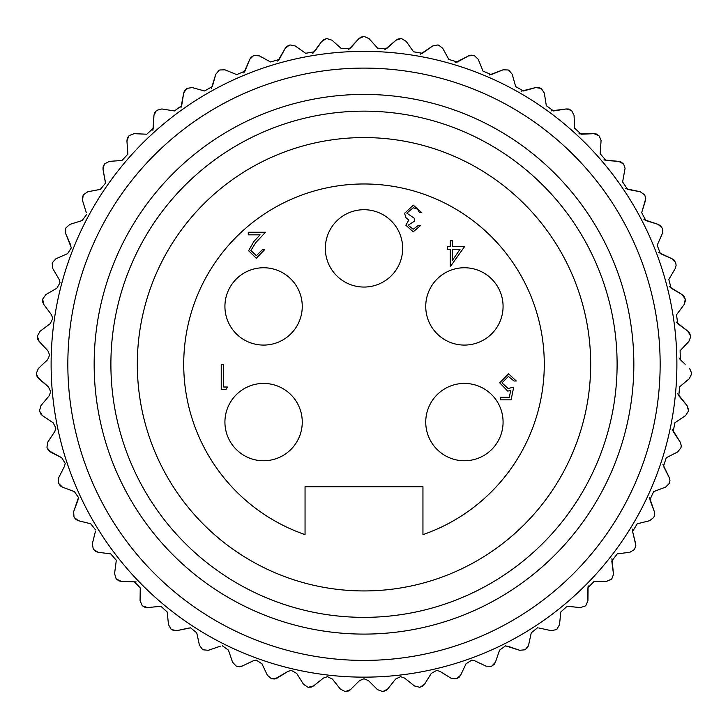 <?xml version="1.0" encoding="UTF-8"?>
<svg xmlns="http://www.w3.org/2000/svg" width="728" height="728" viewBox="0 0 728 728"><rect width="100%" height="100%" fill="white"/><g stroke="black" fill="none" stroke-linecap="round" stroke-linejoin="round"><path stroke-width="1.09" d="M587.924 600.773L585.876 605.441A327.718 327.718 0 0 1 585.312 605.96A327.718 327.718 0 0 0 585.876 605.441L587.924 600.773M613.467 574.428L611.93 578.578A327.718 327.718 0 0 1 611.42 579.16A327.718 327.718 0 0 0 611.93 578.578M654.754 513.904L654.354 511.684L654.754 513.904L654.026 516.853L654.754 513.904M669.96 480.507L669.269 477.623L669.96 480.507L669.533 482.8A327.718 327.718 0 0 1 669.25 483.519A327.718 327.718 0 0 0 669.533 482.8L669.96 480.507M688.506 409.618L687.014 405.541L688.442 410.51A327.718 327.718 0 0 1 688.333 411.274A327.718 327.718 0 0 0 688.442 410.51L688.506 409.618M691.6 373.055L689.616 368.45L691.6 373.227A327.718 327.718 0 0 1 691.573 374.001A327.718 327.718 0 0 0 691.6 373.227M690.572 337.128L688.843 341.487L680.098 350.741L688.843 341.487M685.394 300.8L685.266 299.554L684.129 304.604L685.394 300.664M645.745 198.617L644.844 195.35L645.745 198.617L645.463 200.491L641.705 212.658L645.745 198.617M625.07 168.304L623.76 164.437L625.07 168.304L622.613 181.991L625.07 168.304M601.073 140.54L599.29 136.127L601.073 140.54L600.154 153.699L601.055 140.995M404.513 678.041L400.573 676.667L404.513 678.041L414.487 685.958L404.513 678.041M474.529 660.706L471.817 660.096L474.529 660.706L486.04 666.165L474.529 660.706M538.802 627.973L551.251 630.675L538.802 627.973M567.731 606.324L580.398 607.598L567.731 606.324M52.434 262.617A327.718 327.718 0 0 0 52.198 263.354L52.753 268.495L59.177 279.497L60.042 282.691L56.893 288.17L45.9 294.585L56.893 288.17L60.042 282.691L59.177 279.497L52.753 268.495L52.198 263.354A327.718 327.718 0 0 1 52.434 262.617L55.91 258.777L67.567 253.653L55.91 258.777M50.223 323.669L52.762 318.6L50.223 323.669L40.031 331.304L50.223 323.669M37.155 376.776L48.421 386.859L50.678 391.709L49.185 395.795L40.986 405.541L49.185 395.795L50.678 391.709L48.421 386.859L38.675 378.66L36.418 374.001L37.128 376.713M48.485 450.486L61.743 457.757L65.202 463.399L64.51 466.275L58.731 477.623L64.51 466.275L65.202 463.399L61.743 457.757L50.396 451.97L47.138 447.938L48.439 450.432M95.404 531.458L92.338 543.825L95.404 531.458M116.216 560.988L114.578 573.619L116.216 560.988M196.733 632.814L190.536 627.827L196.733 632.814L199.445 645.263L196.733 632.814M274.911 678.969L287.979 671.38L291.327 670.415L296.715 673.409L303.44 684.22L296.715 673.409L291.327 670.415L287.979 671.38L277.168 678.105L272.035 678.815L274.838 678.987M40.986 405.541L39.558 410.51A327.718 327.718 0 0 0 39.667 411.274L40.677 413.895M40.713 413.959L42.442 415.652L39.667 411.274M53.053 422.686L42.442 415.652L53.053 422.686L55.892 427.973L54.837 431.476L47.793 442.087L54.837 431.476M58.731 477.623L58.468 482.8A327.718 327.718 0 0 0 58.75 483.519L60.324 485.84M60.369 485.885L62.435 487.15L58.75 483.519M74.365 491.6L62.435 487.15L74.365 491.6L78.497 497.533L73.646 511.684L78.096 499.754M73.646 511.684L73.974 516.853A327.718 327.718 0 0 0 74.329 517.535L76.158 519.665M76.213 519.701L78.406 520.72L74.329 517.535M90.773 523.787L78.406 520.72L90.773 523.787L95.586 529.939M95.814 551.496L98.107 552.261L93.694 549.558A327.718 327.718 0 0 1 93.257 548.921A327.718 327.718 0 0 0 93.694 549.558L95.75 551.46M110.738 553.89L98.107 552.261L110.738 553.89L116.262 560.178M114.578 573.619L116.07 578.578A327.718 327.718 0 0 0 116.58 579.16L118.837 580.817M118.901 580.844L121.267 581.344L116.58 579.16M136.154 581.927L121.267 581.344L134.007 581.526L140.258 587.86L140.067 600.682L140.249 587.951M145.191 607.37L147.602 607.598L142.688 605.96A327.718 327.718 0 0 1 142.115 605.441A327.718 327.718 0 0 0 142.688 605.96L145.127 607.352M160.269 606.324L147.602 607.598L160.269 606.324M168.487 624.67L167.213 612.002L168.487 624.67L171.062 629.165A327.718 327.718 0 0 0 171.681 629.611A327.718 327.718 0 0 1 171.062 629.165M174.329 630.73L176.749 630.675L171.681 629.611L174.265 630.721M189.189 627.973L176.749 630.675L190.536 627.827M203.185 649.804L208.335 650.286L203.185 649.804A327.718 327.718 0 0 1 202.511 649.431L199.445 645.263M220.393 646.173L208.335 650.286L220.393 646.173M232.551 662.189L228.437 650.131L232.551 662.189L236.072 665.974A327.718 327.718 0 0 0 236.782 666.275L239.548 666.766M239.612 666.766L241.96 666.165L236.782 666.275M253.462 660.706L241.96 666.165L253.462 660.706L256.183 660.096L261.907 663.718L267.367 675.229L261.907 663.718M311.366 687.077L313.513 685.958L308.499 687.241A327.718 327.718 0 0 1 307.735 687.114A327.718 327.718 0 0 0 308.499 687.241L311.293 687.096M323.487 678.041L313.513 685.958L323.487 678.041L327.427 676.667L332.387 679.06L340.313 689.034L332.387 679.06M348.503 690.972L350.514 689.616L345.673 691.464A327.718 327.718 0 0 1 344.908 691.418A327.718 327.718 0 0 0 345.673 691.464L348.439 690.999M359.514 680.616L350.514 689.616L359.514 680.616L364 678.76L359.514 680.616M377.486 689.616L368.477 680.616L377.486 689.616L382.327 691.464A327.718 327.718 0 0 0 383.092 691.418A327.718 327.718 0 0 1 382.327 691.464M385.849 690.608L387.687 689.034L383.092 691.418L385.785 690.645M395.604 679.06L387.687 689.034L395.604 679.06L400.573 676.667M422.904 685.985L424.551 684.22L420.265 687.114A327.718 327.718 0 0 1 419.501 687.241A327.718 327.718 0 0 0 420.265 687.114L422.85 686.031M431.285 673.409L424.551 684.22L431.285 673.409L436.664 670.415L440.021 671.38L450.832 678.105L440.021 671.38M450.832 678.105L455.956 678.815A327.718 327.718 0 0 0 456.702 678.596L459.15 677.222M459.195 677.177L460.633 675.229L456.702 678.596M466.093 663.718L460.633 675.229L466.093 663.718L471.817 660.096M494.248 664.282L495.45 662.189L491.928 665.974A327.718 327.718 0 0 1 491.218 666.275A327.718 327.718 0 0 0 491.928 665.974L494.203 664.336M499.563 650.131L495.45 662.189L499.563 650.131L505.56 645.836L519.655 650.286L507.607 646.173M527.6 647.483L528.555 645.263L525.489 649.431A327.718 327.718 0 0 1 524.815 649.804A327.718 327.718 0 0 0 525.489 649.431L527.563 647.538M531.267 632.814L528.555 645.263L531.267 632.814L537.455 627.827M556.938 629.165A327.718 327.718 0 0 1 556.319 629.611A327.718 327.718 0 0 0 556.938 629.165L559.514 624.67L556.938 629.165M560.788 612.002L559.514 624.67L560.788 612.002L567.094 606.297M588.097 585.776L587.924 600.682L587.742 587.951L593.993 581.526L606.724 581.344L593.993 581.526M611.92 558.658L613.422 573.619L611.784 560.988L617.262 553.89L629.893 552.261L617.262 553.89M634.743 548.921A327.718 327.718 0 0 1 634.306 549.558A327.718 327.718 0 0 0 634.743 548.921L635.844 545.345L632.596 531.458L635.653 543.825M632.459 529.138L632.596 531.458L637.228 523.787L649.585 520.72L637.228 523.787M649.503 497.452L654.354 511.684L649.904 499.754L653.626 491.6L665.565 487.15L653.626 491.6M662.844 464.173L669.269 477.623L663.49 466.275L666.256 457.757L677.604 451.97L666.256 457.757M681.053 447.192A327.718 327.718 0 0 1 680.853 447.938A327.718 327.718 0 0 0 681.053 447.192L681.262 445.591L681.053 447.192M672.253 429.329L680.198 442.087L681.262 445.591M685.558 415.652L674.947 422.686L685.558 415.652L688.333 411.274M677.668 393.766L687.014 405.541L678.815 395.795L679.579 386.859L689.325 378.66L679.579 386.859M685.175 364.255L680.352 359.705L685.175 364.255M689.589 333.096L687.969 331.304L690.481 335.826A327.718 327.718 0 0 1 690.554 336.591A327.718 327.718 0 0 0 690.481 335.826L689.625 333.16M683.92 296.187L682.1 294.585L685.121 298.799A327.718 327.718 0 0 1 685.266 299.554A327.718 327.718 0 0 0 685.121 298.799L683.965 296.241M675.802 263.354A327.718 327.718 0 0 0 675.566 262.617A327.718 327.718 0 0 1 675.802 263.354L676.112 265.301L675.247 268.495L668.823 279.497L675.247 268.495M662.262 228.465A327.718 327.718 0 0 0 661.943 227.764A327.718 327.718 0 0 1 662.262 228.465L662.835 231.095L662.298 233.643L657.175 245.3L662.298 233.643M596.332 134.025L593.939 133.67L598.753 135.581A327.718 327.718 0 0 1 599.29 136.127A327.718 327.718 0 0 0 598.753 135.581L596.396 134.052M571.753 110.802A327.718 327.718 0 0 0 571.152 110.31A327.718 327.718 0 0 1 571.753 110.802L574.064 115.424L574.61 128.155L574.064 115.424M541.505 88.77A327.718 327.718 0 0 0 540.859 88.352A327.718 327.718 0 0 1 541.505 88.77L544.326 93.102L546.319 105.687L544.326 93.102M474.492 55.719A327.718 327.718 0 0 0 473.764 55.465A327.718 327.718 0 0 1 474.492 55.719L478.232 59.305L483.019 71.107L478.232 59.305M438.602 45.136A327.718 327.718 0 0 0 437.856 44.963A327.718 327.718 0 0 1 438.602 45.136L442.724 48.276L448.83 59.45L442.724 48.276M401.738 38.711A327.718 327.718 0 0 0 400.973 38.63A327.718 327.718 0 0 1 401.738 38.711L406.188 41.36L413.531 51.77L406.188 41.36M364.382 36.536A327.718 327.718 0 0 0 363.618 36.536A327.718 327.718 0 0 1 364.382 36.536L369.105 38.657L377.586 48.157L369.105 38.657M327.027 38.63A327.718 327.718 0 0 0 326.262 38.711A327.718 327.718 0 0 1 327.027 38.63L331.959 40.195L341.459 48.676L331.959 40.195M290.144 44.963A327.718 327.718 0 0 0 289.398 45.136A327.718 327.718 0 0 1 290.144 44.963L295.231 45.955L305.633 53.299L295.231 45.955M254.227 55.465A327.718 327.718 0 0 0 253.508 55.719A327.718 327.718 0 0 1 254.227 55.465L259.396 55.874L270.57 61.98L259.396 55.874M104.714 163.827A327.718 327.718 0 0 0 104.24 164.437A327.718 327.718 0 0 1 104.714 163.827L109.273 161.379L121.976 160.478L109.273 161.379M83.556 194.695A327.718 327.718 0 0 0 83.156 195.35A327.718 327.718 0 0 1 83.556 194.695L87.806 191.746L100.328 189.389L87.806 191.746M42.879 298.799A327.718 327.718 0 0 0 42.725 299.554A327.718 327.718 0 0 1 42.879 298.799L45.9 294.585M679.042 357.939L680.352 359.705L680.098 350.741M676.266 322.067L687.969 331.304L677.777 323.669L676.494 314.796L684.129 304.604L676.494 314.796M669.423 286.741L682.1 294.585L671.098 288.17L668.823 279.497M674.073 260.16L672.09 258.777L675.566 262.617L674.119 260.205M658.594 252.434L672.09 258.777L660.423 253.653L657.175 245.3M660.187 225.489L658.057 224.351L661.943 227.764L660.241 225.534M643.925 219.583L658.057 224.351L645.891 220.584L641.705 212.658M644.444 194.695L640.185 191.746L644.444 194.695A327.718 327.718 0 0 1 644.844 195.35M625.616 188.616L640.185 191.746L627.673 189.389L622.613 181.991M623.76 164.437A327.718 327.718 0 0 0 623.286 163.827L621.12 162.044M621.057 162.016L618.727 161.379L623.286 163.827M603.885 159.942L618.727 161.379L606.024 160.478L600.154 153.699M578.906 133.888L593.939 133.67L581.217 134.216L574.61 128.155M568.568 109.045L566.157 108.963L571.152 110.31L568.641 109.064M551.242 110.883L566.157 108.963L553.571 110.956L546.319 105.687M538.147 87.387L535.735 87.578L540.859 88.352L538.22 87.396M521.139 91.191L535.735 87.578L523.468 90.991L515.661 86.587L512.248 74.32L515.661 86.587M508.253 69.988L503.075 69.806L508.253 69.988A327.718 327.718 0 0 1 508.945 70.334L512.248 74.32M489.125 75.057L503.075 69.806L491.273 74.602L483.019 71.107M470.907 55.137L468.605 55.874L473.764 55.465L470.98 55.137M455.209 62.699L468.605 55.874L457.43 61.98L448.83 59.45M437.856 44.963L432.769 45.955L437.856 44.963M420.238 54.263L432.769 45.955L422.358 53.299L413.531 51.77M398.116 38.957L396.041 40.195L400.973 38.63L398.189 38.939M384.666 49.832L396.041 40.195L386.532 48.676L377.586 48.157M360.815 37.192L358.886 38.657L363.618 36.536L360.879 37.155M348.685 49.522L358.886 38.657L350.414 48.157L341.459 48.676M323.55 39.685L321.803 41.36L326.262 38.711L323.614 39.649M312.803 53.399L321.803 41.36L314.469 51.77L305.633 53.299M286.814 46.41L285.276 48.276L289.398 45.136L286.868 46.365M277.796 61.17L285.276 48.276L279.17 59.45L270.57 61.98M251.087 57.285L249.768 59.305L253.508 55.719L251.142 57.23M243.807 72.973L249.768 59.305L244.981 71.107L236.718 74.602L224.925 69.806L236.718 74.602M219.055 70.334L215.752 74.32L219.055 70.334A327.718 327.718 0 0 1 219.747 69.988L224.925 69.806M211.393 88.57L215.752 74.32L212.339 86.587L204.532 90.991L192.265 87.578L204.532 90.991M192.265 87.578L187.142 88.352A327.718 327.718 0 0 0 186.495 88.77L184.53 90.773M184.493 90.836L183.665 93.102L186.495 88.77M180.963 107.762L183.665 93.102L181.672 105.687L174.42 110.956L161.844 108.963L174.42 110.956M161.844 108.963L156.848 110.31A327.718 327.718 0 0 0 156.247 110.802L154.527 113.013M154.5 113.077L153.936 115.424L156.247 110.802M152.916 130.303L153.936 115.424L153.39 128.155L146.783 134.216L134.061 133.67L146.783 134.216M134.061 133.67L129.247 135.581A327.718 327.718 0 0 0 128.71 136.127L127.254 138.529M127.227 138.593L126.936 140.995L128.71 136.127M127.846 153.699L126.936 140.995L127.846 153.699M103.048 167.058L103.03 169.478L104.24 164.437L103.067 166.985M105.387 181.991L103.03 169.478L105.496 183.165L100.328 189.389M82.273 198.089L82.528 200.491L83.156 195.35L82.282 198.016M86.295 212.658L82.528 200.491L86.295 212.658M69.943 224.351L82.109 220.584L69.943 224.351L66.057 227.764A327.718 327.718 0 0 0 65.729 228.465L65.165 231.213M65.165 231.286L65.702 233.643L65.729 228.465M70.825 245.3L65.702 233.643L71.362 247.857L67.567 253.653M42.816 302.429L43.871 304.604L42.725 299.554L42.797 302.357M51.497 314.796L43.871 304.604L51.497 314.796L52.762 318.6M40.031 331.304L37.51 335.826A327.718 327.718 0 0 0 37.447 336.591L37.838 339.375M37.856 339.439L39.157 341.487L37.447 336.591M47.902 350.741L39.157 341.487L47.902 350.741L49.631 355.091L47.648 359.705L42.825 364.255L47.648 359.705M67.841 364.255A296.15 296.15 0 0 1 364 68.104A296.15 296.15 0 0 1 660.15 364.255A296.15 296.15 0 0 1 364 660.414A296.15 296.15 0 0 1 67.841 364.255M676.885 364.255A312.885 312.885 0 0 0 364 51.37A312.885 312.885 0 0 0 51.115 364.255A312.885 312.885 0 0 0 364 677.149A312.885 312.885 0 0 0 676.885 364.255M94.158 364.255A269.842 269.842 0 0 0 364 634.097A269.842 269.842 0 0 0 633.842 364.255A269.842 269.842 0 0 0 364 94.413A269.842 269.842 0 0 0 94.158 364.255M617.107 364.255A253.107 253.107 0 0 1 364 617.362A253.107 253.107 0 0 1 110.893 364.255A253.107 253.107 0 0 1 364 111.147A253.107 253.107 0 0 1 617.107 364.255M127.864 154.154L121.976 160.478M86.577 214.532L82.109 220.584M649.585 520.72L653.671 517.535A327.718 327.718 0 0 0 654.026 516.853M42.825 364.255L38.384 368.45L36.4 373.227A327.718 327.718 0 0 0 36.418 374.001M47.793 442.087L46.947 447.192A327.718 327.718 0 0 0 47.138 447.938M267.367 675.229L271.298 678.596A327.718 327.718 0 0 0 272.035 678.815M93.257 548.921L92.338 543.825M142.115 605.441L140.067 600.682M160.906 606.297L167.213 612.002M222.44 645.836L228.437 650.131M307.735 687.114L303.44 684.22M344.908 691.418L340.313 689.034M364 678.76L368.477 680.616M419.501 687.241L414.487 685.958M491.218 666.275L486.04 666.165M524.815 649.804L519.655 650.286M556.319 629.611L551.251 630.675M585.312 605.96L580.398 607.598M611.42 579.16L606.724 581.344M634.306 549.558L629.893 552.261M669.25 483.519L665.565 487.15M680.853 447.938L677.604 451.97M680.198 442.087L673.163 431.476L674.947 422.686M691.573 374.001L689.325 378.66M402.666 248.385A38.666 38.666 0 0 0 364 209.709A38.666 38.666 0 0 0 325.334 248.385A38.666 38.666 0 0 0 364 287.05A38.666 38.666 0 0 0 402.666 248.385M302.257 422.094A38.666 38.666 0 0 0 263.591 383.429A38.666 38.666 0 0 0 224.925 422.094A38.666 38.666 0 0 0 263.591 460.76A38.666 38.666 0 0 0 302.257 422.094M302.257 306.415A38.666 38.666 0 0 0 263.591 267.749A38.666 38.666 0 0 0 224.925 306.415A38.666 38.666 0 0 0 263.591 345.081A38.666 38.666 0 0 0 302.257 306.415M503.075 306.415A38.666 38.666 0 0 0 464.409 267.749A38.666 38.666 0 0 0 425.744 306.415A38.666 38.666 0 0 0 464.409 345.081A38.666 38.666 0 0 0 503.075 306.415M503.075 422.094A38.666 38.666 0 0 0 464.409 383.429A38.666 38.666 0 0 0 425.744 422.094A38.666 38.666 0 0 0 464.409 460.76A38.666 38.666 0 0 0 503.075 422.094M590.681 364.255A226.681 226.681 0 0 0 364 137.574A226.681 226.681 0 0 0 137.319 364.255A226.681 226.681 0 0 0 364 590.936A226.681 226.681 0 0 0 590.681 364.255M422.95 534.625A180.28 180.28 0 0 0 364 183.975A180.28 180.28 0 0 0 305.05 534.625L305.05 486.723L422.95 486.723L422.95 534.625M408.117 225.234L413.213 229.211L418.518 225.316L420.793 225.316L413.249 231.813L405.842 225.225L408.799 220.011L406.051 217.845L404.541 213.34L413.313 205.16L421.767 212.64L419.492 212.64L417.508 209.127L413.267 207.762L406.816 213.122L414.614 218.491L414.614 221.084L408.117 225.234M250.887 250.505L256.383 255.646L262.262 249.795L264.537 249.795L256.274 258.249L248.612 250.705L253.744 241.614L260.087 234.844L248.284 234.844L248.284 232.241L265.511 232.241L255.683 242.733L250.887 250.505M223.505 387.014L227.409 387.014L225.917 389.607L221.23 389.607L221.23 364.255L223.505 364.255L223.505 387.014M452.498 246.646L464.528 246.646L450.223 266.794L450.223 249.24L447.301 249.24L447.301 246.646L450.223 246.646L450.223 240.795L452.498 240.795L452.498 246.646M513.686 387.178L511.083 399.854L500.682 399.854L500.682 397.261L509.309 397.261L510.674 390.59L507.689 391.082L499.708 382.782L508.554 373.855L516.288 380.999L514.014 380.999L508.417 376.449L501.983 382.882L508.099 388.479L513.686 387.178M460.06 249.24L452.498 249.24L452.498 260.251L460.06 249.24"/></g></svg>
